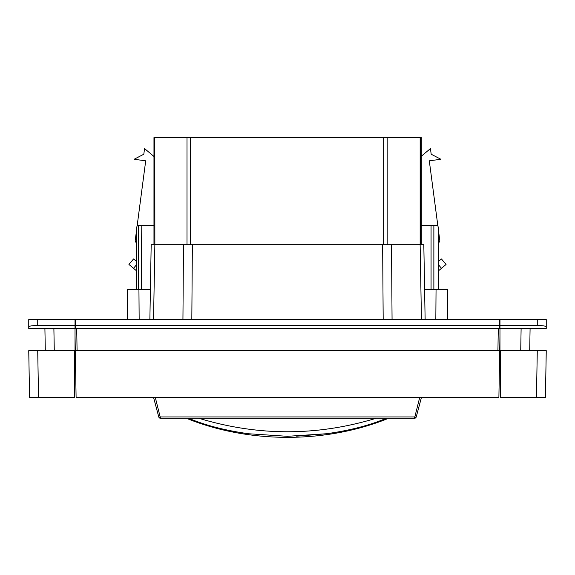 <?xml version="1.0" encoding="UTF-8"?>
<svg xmlns="http://www.w3.org/2000/svg" width="575" height="575" viewBox="0 0 575 575"><rect width="100%" height="100%" fill="white"/><g stroke="black" fill="none" stroke-linecap="round" stroke-linejoin="round"><path stroke-width="0.86" d="M437.791 225.551L438.596 228.548L437.791 225.551L433.866 225.551L433.866 289.592M138.647 289.592L138.331 225.551L141.191 225.551L137.195 225.551L136.39 228.548L136.39 289.592M383.18 319.52L382.641 244.706L423.818 244.706L425.126 319.52L424.602 289.592L447.494 289.592L447.494 319.52M127.492 319.52L127.492 289.592L138.942 289.592L139.15 319.52M499.97 365.729L499.445 365.729L499.97 365.729M188.629 418.277C205.476 425.385 225.515 430.546 248.745 433.773L287.5 436.31L326.571 433.73M499.84 343.11L499.97 350.125M75.16 343.11L75.03 350.125M499.373 327.958L499.97 327.973M499.97 320.555L499.373 320.562M75.627 327.958L75.03 327.973M423.229 397.325L421.475 397.325L416.221 416.947A1.797 1.797 0 0 1 414.489 418.277L160.511 418.277A1.797 1.797 0 0 1 158.779 416.947A1.797 0.453 -15 0 0 160.511 416.947L414.489 416.947A1.797 0.453 15 0 0 416.221 416.947M498.899 397.325L76.101 397.325L75.289 350.642L499.711 350.642L498.899 397.325M158.779 416.947L153.525 397.325M326.255 433.773C349.442 430.582 369.481 425.421 386.371 418.277L386.228 418.277M379.464 418.277L378.53 418.277M376.1 418.277C317.033 436.253 257.967 436.253 198.9 418.277M75.627 328.498L75.627 325.507L499.373 325.507L499.373 328.498L75.03 328.498L75.03 350.642L74.427 350.642L74.427 397.325L38.532 397.325L37.72 350.642L28.75 350.642L29.562 397.325L38.532 397.325M75.03 335.678L75.289 350.642M499.97 335.678L499.711 350.642M499.373 328.498L499.97 328.498L499.97 350.642L546.25 350.642L545.438 397.325L500.573 397.325L500.573 350.642M529.704 350.642L530.092 328.498L529.704 350.642M500.573 366.203L499.97 366.203L499.97 350.642M499.97 328.498L499.97 325.507L537.273 325.507C542.685 325.587 545.682 326.018 546.25 326.787L546.25 328.498L499.97 328.498M537.273 325.507L537.273 319.52L499.97 319.52L499.97 325.507M546.25 350.642L545.438 397.325L546.25 350.642L537.28 350.642L536.468 397.325L537.28 350.642M499.97 363.81L499.481 363.81M45.296 350.642L44.907 328.498M74.427 366.203L75.03 366.203L75.03 350.642M37.727 325.507L37.727 319.52L75.03 319.52L75.03 328.498L28.75 328.498L28.75 326.787C29.318 326.018 32.315 325.587 37.727 325.507L75.03 325.507M28.75 350.642L29.562 397.325L28.75 350.642L74.427 350.642M136.39 270.717L133.515 268.309L136.39 270.717M136.39 261.345L133.551 258.958L128.937 264.457L133.515 268.309L136.39 264.881M438.596 261.359L441.449 258.958L446.063 264.457L438.596 270.732M149.874 319.52L151.182 244.706L192.359 244.706L191.82 319.52M420.152 137.576L420.152 244.706L420.533 244.706L420.533 137.576L154.783 137.576L154.862 244.706L153.554 319.52M153.971 156.479L144.555 148.58L143.815 154.215L134.097 159.275L145.705 160.806L137.181 225.551M136.39 231.553L135.168 240.839L136.39 243.232M438.596 264.867L441.485 268.309M438.596 231.438L439.832 240.839L438.596 243.261M421.281 156.263L430.445 148.58L431.185 154.215L440.903 159.275L429.295 160.806L437.819 225.558M153.971 244.706L153.971 137.576L154.783 137.576M421.281 244.706L421.281 137.576L420.533 137.576M436.044 289.592L435.836 319.52M150.398 289.592L138.942 289.592M382.641 244.706L192.359 244.706M75.627 325.507L75.627 319.52L499.373 319.52L499.373 325.507M187.012 244.706L187.012 137.576M190.49 244.706L190.49 137.576M438.596 289.592L438.596 228.548M141.507 289.592L141.191 225.551L153.971 225.551M421.281 225.551L433.866 225.551M37.727 319.52L28.75 319.52L28.75 326.787M537.273 319.52L546.25 319.52L546.25 326.787M188.744 418.32L188.744 419.232C250.161 443.375 324.839 443.375 386.256 419.232L386.256 418.32M155.257 397.325L160.511 418.277M414.489 418.277L419.743 397.325M77.086 350.642L76.698 328.498M497.914 350.642L498.302 328.498M75.03 362.66L75.498 362.624M74.427 366.318L75.562 366.412L74.427 366.325M75.555 365.88L75.03 365.88M75.03 365.082L75.541 365.082L75.03 365.082M75.533 364.55L75.03 364.593M499.97 365.657L499.452 365.65M499.452 365.305L499.97 365.305L499.452 365.305M499.97 365.226L499.459 365.226M520.727 350.642L521.115 328.498M53.885 328.498L54.273 350.642M182.936 319.52L183.475 244.706M391.525 244.706L392.064 319.52M421.446 319.52L420.138 244.706M383.669 244.706L383.669 137.576M387.183 244.706L387.183 137.576M431.056 289.592L431.056 225.551M326.571 433.758L296.578 436.173M499.438 366.419L500.573 366.325"/></g></svg>
